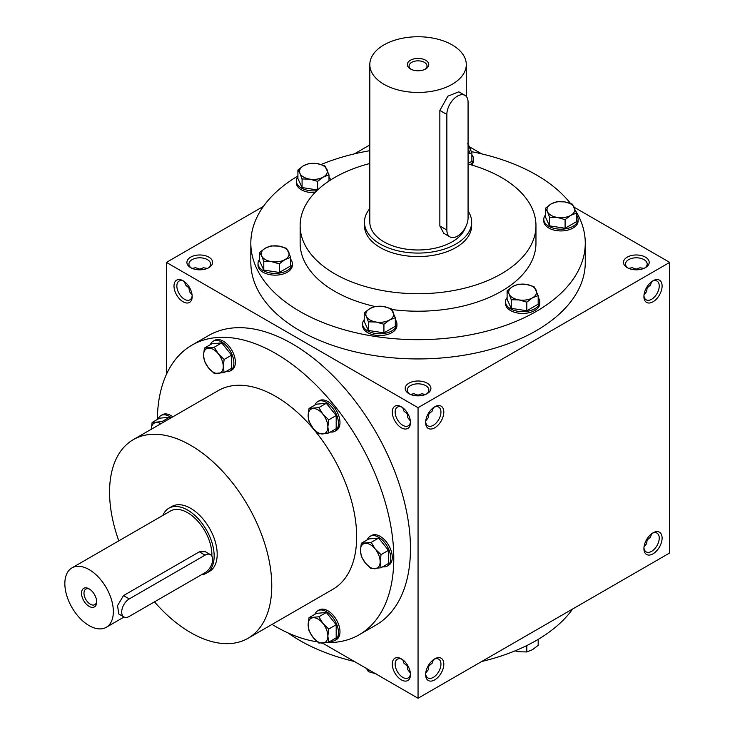 <?xml version="1.0" encoding="UTF-8"?>
<svg xmlns="http://www.w3.org/2000/svg" width="735" height="735" viewBox="0 0 735 735"><rect width="100%" height="100%" fill="white"/><g stroke="black" fill="none" stroke-linecap="round" stroke-linejoin="round"><path stroke-width="1.1" d="M192.083 294.91L189.529 291.676L188.923 287.909L189.52 287.569M188.923 287.909L185.615 285.051L184.439 281.68M192.147 295.645A10.832 6.257 60 0 1 189.933 299.834A10.832 6.257 60 0 1 179.101 293.577A10.832 6.257 60 0 1 179.101 281.064A10.832 6.257 60 0 1 183.833 281.248M199.764 269.818L199.764 269.139L203.329 267.779L207.399 268.376M199.764 269.139L195.629 267.705L192.12 268.376M408.954 393.675A12.862 7.423 0 0 0 427.145 393.675A12.862 7.423 0 0 0 427.145 383.174A12.862 7.423 0 0 0 408.954 383.174A12.862 7.423 0 0 0 408.954 393.675L408.954 393.675M426.364 394.089A10.832 6.257 0 0 0 428.882 390.083A10.832 6.257 0 0 0 418.05 383.826A10.832 6.257 0 0 0 407.218 390.083A10.832 6.257 0 0 0 409.735 394.089M410.369 420.935L407.824 417.7L407.218 413.934L407.806 413.594M425.73 420.935L428.275 417.7L428.882 413.934L428.294 413.594M627.249 267.65A12.862 7.423 0 0 0 645.431 267.65A12.862 7.423 0 0 0 645.431 257.149A12.862 7.423 0 0 0 627.249 257.149A12.862 7.423 0 0 0 627.249 267.65L627.249 267.65M644.659 268.064A10.832 6.257 0 0 0 647.177 264.058A10.832 6.257 0 0 0 636.335 257.801A10.832 6.257 0 0 0 625.503 264.058A10.832 6.257 0 0 0 628.021 268.064M644.025 294.91L646.57 291.676L647.177 287.909L646.579 287.569M646.579 539.628L647.177 539.968L646.57 543.735L644.025 546.969M428.294 665.653L428.882 665.993L428.275 669.76L425.73 672.994M407.806 665.653L407.218 665.993L407.824 669.76L410.369 672.994M636.335 269.818L636.335 269.139L639.909 267.779L643.979 268.376M636.335 269.139L632.21 267.705L628.701 268.376M418.05 395.853L418.05 395.173L421.614 393.813L425.684 394.401M418.05 395.173L413.915 393.73L410.415 394.401M322.619 643.153L418.05 698.25L669.686 552.968L669.686 262.395L574.265 207.298M418.05 698.25L418.05 407.677L166.413 262.395L166.413 374.427M166.413 262.395L263.424 206.388M354.38 153.872L369.815 144.96M190.668 267.65A12.862 7.423 0 0 0 208.859 267.65A12.862 7.423 0 0 0 208.859 257.149A12.862 7.423 0 0 0 190.668 257.149A12.862 7.423 0 0 0 190.668 267.65L190.668 267.65M575.817 211.156A167.222 96.542 180 0 1 585.271 243.138L585.271 262.395A167.222 96.542 180 0 1 418.05 358.937A167.222 96.542 180 0 1 250.828 262.395L250.828 243.138A167.222 96.542 180 0 1 297.914 175.987M481.719 153.872L469.665 146.917M418.05 407.677L669.686 262.395M643.915 296.527A12.862 7.423 120 0 0 653.011 301.782A12.862 7.423 120 0 0 662.106 286.025A12.862 7.423 120 0 0 653.011 280.779A12.862 7.423 120 0 0 643.915 296.527M662.106 538.084A12.862 7.423 -60 0 1 653.011 553.841A12.862 7.423 -60 0 1 643.915 548.595A12.862 7.423 -60 0 1 653.011 532.838A12.862 7.423 -60 0 1 662.106 538.084M425.629 422.561A12.862 7.423 120 0 0 434.725 427.807A12.862 7.423 120 0 0 443.821 412.059A12.862 7.423 120 0 0 434.725 406.804A12.862 7.423 120 0 0 425.629 422.561M443.821 664.118A12.862 7.423 -60 0 1 434.725 679.875A12.862 7.423 -60 0 1 425.629 674.62A12.862 7.423 -60 0 1 434.725 658.863A12.862 7.423 -60 0 1 443.821 664.118M183.088 280.779L183.088 280.779A12.862 7.423 60 0 1 192.184 296.527A12.862 7.423 60 0 1 183.088 301.782A12.862 7.423 60 0 1 173.993 286.025A12.862 7.423 60 0 1 183.088 280.779M401.374 406.804L401.374 406.804A12.862 7.423 60 0 1 410.47 422.561A12.862 7.423 60 0 1 401.374 427.807A12.862 7.423 60 0 1 392.279 412.059A12.862 7.423 60 0 1 401.374 406.804M401.374 679.875A12.862 7.423 -120 0 0 410.47 674.62A12.862 7.423 -120 0 0 401.374 658.863A12.862 7.423 -120 0 0 392.279 664.118A12.862 7.423 -120 0 0 401.374 679.875M359.167 634.764L375.842 625.136A167.222 96.542 -120 0 0 401.466 491.145A167.222 96.542 -120 0 0 292.227 343.787A167.222 96.542 -120 0 0 208.621 335.509L191.945 345.138A167.222 96.542 60 0 1 275.551 353.416A167.222 96.542 60 0 1 384.791 500.774A167.222 96.542 60 0 1 359.167 634.764A167.222 96.542 60 0 1 326.735 642.583M468.076 163.997A117.912 68.07 180 0 1 501.426 177.502A117.912 68.07 180 0 1 535.962 225.636A117.912 68.07 180 0 1 418.05 293.715A117.912 68.07 180 0 1 300.137 225.636A117.912 68.07 180 0 1 369.815 163.519M471.649 222.135L471.649 225.636A53.6 30.943 180 0 1 418.05 256.579A53.6 30.943 180 0 1 364.459 225.636L364.459 222.135A53.6 30.943 0 0 0 380.151 244.02A53.6 30.943 0 0 0 438.556 250.727A53.6 30.943 0 0 0 471.649 222.135A53.6 30.943 0 0 0 468.076 211.028M535.962 225.636L535.962 243.138A117.912 68.07 180 0 1 391.737 309.499M374.878 306.486A117.912 68.07 180 0 1 300.137 243.138L300.137 225.636M471.539 151.676A167.222 96.542 180 0 1 536.293 174.875A167.222 96.542 180 0 1 570.452 203.411M585.271 243.138A167.222 96.542 180 0 1 418.05 339.68A167.222 96.542 180 0 1 250.828 243.138M321.048 164.502A167.222 96.542 180 0 1 369.815 150.703M572.675 608.975A167.222 96.542 180 0 1 481.719 661.491M354.38 661.491A167.222 96.542 180 0 1 288.01 632.918M118.794 540.85A114.697 66.214 60 0 1 133.32 439.631A114.697 66.214 60 0 1 190.668 445.318A114.697 66.214 60 0 1 265.592 546.381A114.697 66.214 60 0 1 248.007 638.292A114.697 66.214 60 0 1 154.469 601.864M133.32 439.631L218.212 390.625A114.697 66.214 60 0 1 275.551 396.303A114.697 66.214 60 0 1 350.485 497.375A114.697 66.214 60 0 1 332.9 589.277L248.007 638.292M168.875 508.225L171.907 506.47A37.513 21.664 60 0 1 190.668 508.326A37.513 21.664 60 0 1 215.171 541.392A37.513 21.664 60 0 1 209.42 571.453L206.388 573.199A37.513 21.664 -120 0 0 206.388 529.88A37.513 21.664 -120 0 0 168.875 508.225A37.513 21.664 -120 0 0 162.885 515.391M317.345 641.802A167.222 96.542 60 0 1 272.06 624.41M157.327 419.483A167.222 96.542 60 0 1 191.945 345.138M433.972 659.332A10.832 6.257 -60 0 1 438.703 659.157A10.832 6.257 -60 0 1 440.945 664.118A10.832 6.257 -60 0 1 436.222 675.015A10.832 6.257 -60 0 1 427.871 677.918A10.832 6.257 -60 0 1 425.657 673.738M433.365 659.764L432.198 663.135L428.882 665.993M425.657 421.679A10.832 6.257 120 0 0 427.871 425.859A10.832 6.257 120 0 0 438.703 419.602A10.832 6.257 120 0 0 438.703 407.098A10.832 6.257 120 0 0 433.972 407.273M428.882 413.934L432.198 411.076L433.365 407.704M652.267 533.307A10.832 6.257 -60 0 1 656.998 533.132A10.832 6.257 -60 0 1 659.24 538.084A10.832 6.257 -60 0 1 654.508 548.99A10.832 6.257 -60 0 1 646.166 551.893A10.832 6.257 -60 0 1 643.952 547.713M651.66 533.739L650.484 537.11L647.177 539.968M643.952 295.645A10.832 6.257 120 0 0 646.166 299.834A10.832 6.257 120 0 0 656.998 293.577A10.832 6.257 120 0 0 656.998 281.064A10.832 6.257 120 0 0 652.267 281.248M647.177 287.909L650.484 285.051L651.66 281.68M402.128 659.332A10.832 6.257 -120 0 0 397.396 659.157A10.832 6.257 -120 0 0 395.733 667.839A10.832 6.257 -120 0 0 402.808 677.385A10.832 6.257 -120 0 0 408.228 677.918A10.832 6.257 -120 0 0 410.442 673.738M407.218 665.993L403.901 663.135L402.734 659.764M410.442 421.679A10.832 6.257 60 0 1 408.228 425.859A10.832 6.257 60 0 1 397.396 419.602A10.832 6.257 60 0 1 397.396 407.098A10.832 6.257 60 0 1 402.128 407.273M402.734 407.704L403.901 411.076L407.218 413.934M208.078 268.064A10.832 6.257 0 0 0 210.596 264.058A10.832 6.257 0 0 0 199.764 257.801A10.832 6.257 0 0 0 188.923 264.058A10.832 6.257 0 0 0 191.44 268.064M89.743 589.25A8.976 5.182 -120 0 0 85.839 589.112A8.976 5.182 -120 0 0 84.461 596.305A8.976 5.182 -120 0 0 90.331 604.216A8.976 5.182 -120 0 0 94.815 604.666A8.976 5.182 -120 0 0 96.653 601.221M129.268 616.417L205.065 572.657A10.722 6.192 120 0 0 212.066 563.212A10.722 6.192 120 0 0 210.421 554.622A10.722 6.192 120 0 0 205.065 555.155L129.268 598.915A10.722 6.192 120 0 0 122.267 608.359A10.722 6.192 120 0 0 123.912 616.95A10.722 6.192 120 0 0 129.268 616.417M201.243 574.862A37.513 21.664 -120 0 0 206.388 573.199M123.912 616.95L118.767 613.973L117.545 605.622L123.508 595.589L129.268 598.915M210.421 554.622L205.276 551.654L199.304 551.829L123.508 595.589M211.855 556.101A34.297 19.808 -120 0 0 197.467 520.793A34.297 19.808 -120 0 0 170.483 511.009L71.947 567.898A34.297 19.808 -120 0 0 66.692 595.378A34.297 19.808 -120 0 0 89.1 625.604A34.297 19.808 -120 0 0 106.253 627.304A34.297 19.808 -120 0 0 106.253 587.697A34.297 19.808 -120 0 0 71.947 567.898M89.1 606.357A10.722 6.192 -120 0 0 96.68 601.974A10.722 6.192 -120 0 0 89.1 588.845A10.722 6.192 -120 0 0 81.521 593.228A10.722 6.192 -120 0 0 89.1 606.357M361.326 543.266L371.175 542.384L375.227 549.017A13.937 8.048 -120 0 0 365.368 543.33A13.937 8.048 -120 0 0 360.444 550.34A13.937 8.048 -120 0 0 365.368 563.038A13.937 8.048 -120 0 0 375.227 568.725A13.937 8.048 -120 0 0 380.151 561.715A13.937 8.048 -120 0 0 375.227 549.017L381.033 554.64L380.151 561.715L381.033 567.778L371.175 568.66L365.368 563.038L361.326 556.404L360.444 550.34L361.326 543.266L368.786 538.957L378.635 538.075L371.175 542.384M382.779 566.768A17.153 9.904 -120 0 0 387.207 566.069L388.723 565.187A17.153 9.904 -120 0 0 388.723 545.388A17.153 9.904 -120 0 0 371.579 535.484L370.063 536.357A17.153 9.904 -120 0 0 367.243 539.848M387.207 566.069A17.153 9.904 -120 0 0 387.207 546.261A17.153 9.904 -120 0 0 370.063 536.357M381.033 567.778L388.493 563.469L388.493 550.331L378.635 538.075M388.493 550.331L381.033 554.64M309.031 408.467L318.88 407.594L322.922 414.228A13.937 8.048 -120 0 0 313.073 408.541A13.937 8.048 -120 0 0 308.149 415.551A13.937 8.048 -120 0 0 313.073 428.248A13.937 8.048 -120 0 0 322.922 433.935A13.937 8.048 -120 0 0 327.856 426.925A13.937 8.048 -120 0 0 322.922 414.228L328.738 419.85L327.856 426.925L328.738 432.988L318.88 433.861L313.073 428.248L309.031 421.605L308.149 415.551L309.031 408.467L316.482 404.167L326.34 403.285L318.88 407.594M330.484 431.978A17.153 9.904 -120 0 0 334.912 431.27L336.428 430.398A17.153 9.904 -120 0 0 336.428 410.599A17.153 9.904 -120 0 0 319.275 400.694L317.759 401.567A17.153 9.904 -120 0 0 314.938 405.058M334.912 431.27A17.153 9.904 -120 0 0 334.912 411.471A17.153 9.904 -120 0 0 317.759 401.567M328.738 432.988L336.189 428.68L336.189 415.541L326.34 403.285M336.189 415.541L328.738 419.85M204.431 348.078L214.28 347.205L218.332 353.838A13.937 8.048 -120 0 0 208.474 348.151A13.937 8.048 -120 0 0 203.549 355.161A13.937 8.048 -120 0 0 208.474 367.858A13.937 8.048 -120 0 0 218.332 373.545A13.937 8.048 -120 0 0 223.256 366.535A13.937 8.048 -120 0 0 218.332 353.838L224.138 359.461L223.256 366.535L224.138 372.599L214.28 373.481L208.474 367.858L204.431 361.216L203.549 355.161L204.431 348.078L211.891 343.778L221.74 342.896L214.28 347.205M225.884 371.588A17.153 9.904 -120 0 0 230.312 370.89L231.828 370.008A17.153 9.904 -120 0 0 231.828 350.209A17.153 9.904 -120 0 0 214.684 340.305L213.168 341.178A17.153 9.904 -120 0 0 210.348 344.669M230.312 370.89A17.153 9.904 -120 0 0 230.312 351.082A17.153 9.904 -120 0 0 213.168 341.178M224.138 372.599L231.589 368.29L231.589 355.152L221.74 342.896M231.589 355.152L224.138 359.461M170.254 418.307L169.445 417.296L159.587 418.178L152.127 422.487L161.985 421.605L162.545 422.763M169.445 417.296L161.985 421.605M160.855 423.737A13.937 8.048 -120 0 0 156.178 422.551A13.937 8.048 -120 0 0 151.254 429.277M172.844 416.818A17.153 9.904 -120 0 0 162.38 414.705L160.864 415.587A17.153 9.904 -120 0 0 158.043 419.069M171.328 417.691A17.153 9.904 -120 0 0 160.864 415.587M151.254 429.562L152.127 422.487M309.031 617.666L318.88 616.784L322.922 623.427A13.937 8.048 -120 0 0 313.073 617.731A13.937 8.048 -120 0 0 308.149 624.741A13.937 8.048 -120 0 0 313.073 637.438A13.937 8.048 -120 0 0 322.922 643.125A13.937 8.048 -120 0 0 327.856 636.124A13.937 8.048 -120 0 0 322.922 623.427L328.738 629.041L327.856 636.124L328.738 642.179L318.88 643.061L313.073 637.438L309.031 630.805L308.149 624.741L309.031 617.666L316.482 613.357L326.34 612.476L318.88 616.784M330.484 641.168A17.153 9.904 -120 0 0 334.912 640.47L336.428 639.597A17.153 9.904 -120 0 0 336.428 619.789A17.153 9.904 -120 0 0 319.275 609.894L317.759 610.767A17.153 9.904 -120 0 0 314.938 614.249M334.912 640.47A17.153 9.904 -120 0 0 334.912 620.671A17.153 9.904 -120 0 0 317.759 610.767M328.738 642.179L336.189 637.879L336.189 624.741L326.34 612.476M336.189 624.741L328.738 629.041M515.051 650.861L519.039 651.761L526.811 651.945L532.498 649.676L538.185 645.376L538.185 639.376M535.135 641.15A17.153 9.904 180 0 1 534.042 641.765M526.811 645.55L526.811 651.945M366.306 668.17L368.391 671.643L376.155 673.866M368.391 669.576L368.391 671.643M526.811 302.14L519.039 299.926L511.266 299.742L509.19 294.239A13.937 8.048 0 0 0 519.039 299.926A13.937 8.048 0 0 0 532.498 297.84A13.937 8.048 0 0 0 536.109 290.068A13.937 8.048 0 0 0 526.251 284.381A13.937 8.048 0 0 0 512.791 286.466A13.937 8.048 0 0 0 509.19 294.239L507.104 290.766L512.791 286.466L518.478 284.197L526.251 284.381L534.023 286.604L538.185 295.571L532.498 297.84L526.811 302.14L526.811 310.758L538.185 304.189L538.185 295.571M507.104 290.766L507.104 299.375L511.266 308.351L511.266 299.742M511.266 308.351L526.811 310.758M507.104 297.592A17.153 9.904 0 0 0 505.496 301.782L505.496 303.527A17.153 9.904 0 0 0 522.649 313.432A17.153 9.904 0 0 0 539.793 303.527L539.793 301.782A17.153 9.904 0 0 0 538.185 297.592M505.496 301.782A17.153 9.904 0 0 0 522.649 311.686A17.153 9.904 0 0 0 539.793 301.782M383.927 324.245L376.155 322.031L368.391 321.838L366.306 316.335A13.937 8.048 0 0 0 376.155 322.031A13.937 8.048 0 0 0 389.614 319.945A13.937 8.048 0 0 0 393.225 312.173A13.937 8.048 0 0 0 383.367 306.486A13.937 8.048 0 0 0 369.907 308.571A13.937 8.048 0 0 0 366.306 316.335L364.22 312.871L369.907 308.571L375.603 306.302L383.367 306.486L391.139 308.7L395.311 317.676L389.614 319.945L383.927 324.245L383.927 332.854L395.311 326.285L395.311 317.676M364.22 312.871L364.22 321.48L368.391 330.456L368.391 321.838M368.391 330.456L383.927 332.854M364.22 319.697A17.153 9.904 0 0 0 362.612 323.887L362.612 325.633A17.153 9.904 0 0 0 379.765 335.537A17.153 9.904 0 0 0 396.918 325.633L396.918 323.887A17.153 9.904 0 0 0 395.311 319.697M362.612 323.887A17.153 9.904 0 0 0 379.765 333.782A17.153 9.904 0 0 0 396.918 323.887M279.328 263.856L271.564 261.642L263.791 261.449L261.706 255.955A13.937 8.048 0 0 0 271.564 261.642A13.937 8.048 0 0 0 285.024 259.556A13.937 8.048 0 0 0 288.625 251.783A13.937 8.048 0 0 0 278.776 246.096A13.937 8.048 0 0 0 265.317 248.182A13.937 8.048 0 0 0 261.706 255.955L259.62 252.482L265.317 248.182L271.004 245.913L278.776 246.096L286.549 248.32L290.711 257.287L285.024 259.556L279.328 263.856L279.328 272.464L290.711 265.895L290.711 257.287M259.62 252.482L259.62 261.09L263.791 270.067L263.791 261.449M263.791 270.067L279.328 272.464M259.62 259.308A17.153 9.904 0 0 0 258.013 263.498L258.013 265.243A17.153 9.904 0 0 0 275.166 275.147A17.153 9.904 0 0 0 292.319 265.243L292.319 263.498A17.153 9.904 0 0 0 290.711 259.308M258.013 263.498A17.153 9.904 0 0 0 275.166 273.402A17.153 9.904 0 0 0 292.319 263.498M317.621 181.361L309.848 179.147L302.076 178.963L299.99 173.46A13.937 8.048 0 0 0 309.848 179.147A13.937 8.048 0 0 0 323.308 177.061A13.937 8.048 0 0 0 326.91 169.289A13.937 8.048 0 0 0 317.061 163.602A13.937 8.048 0 0 0 303.601 165.687A13.937 8.048 0 0 0 299.99 173.46L297.914 169.987L303.601 165.687L309.288 163.418L317.061 163.602L324.833 165.825L328.995 174.792L323.308 177.061L317.621 181.361L317.621 189.97M297.914 169.987L297.914 178.596L302.076 187.572L302.076 178.963M302.076 187.572L317.612 189.979M297.914 176.813A17.153 9.904 0 0 0 296.306 181.003L296.306 182.749A17.153 9.904 0 0 0 314.938 192.616M296.306 181.003A17.153 9.904 0 0 0 316.84 190.705M330.52 180.029A17.153 9.904 0 0 0 328.995 176.813M328.995 181.021L328.995 174.792M468.076 153.606A13.937 8.048 0 0 0 469.794 147.193A13.937 8.048 0 0 0 468.076 144.933M471.723 165.026A17.153 9.904 0 0 0 473.487 160.653L473.487 158.898A17.153 9.904 0 0 0 471.879 154.708M470.336 164.622A17.153 9.904 0 0 0 473.487 158.898M468.076 163.501L471.879 161.305L471.879 152.696L468.076 153.992M467.717 143.72L471.879 152.696M565.096 219.646L557.323 217.431L549.55 217.248L547.474 211.744A13.937 8.048 0 0 0 557.323 217.431A13.937 8.048 0 0 0 570.783 215.346A13.937 8.048 0 0 0 574.393 207.582A13.937 8.048 0 0 0 564.535 201.886A13.937 8.048 0 0 0 551.075 203.972A13.937 8.048 0 0 0 547.474 211.744L545.388 208.271L551.075 203.972L556.772 201.702L564.535 201.886L572.308 204.109L576.479 213.076L570.783 215.346L565.096 219.646L565.096 228.263L576.479 221.694L576.479 213.076M545.388 208.271L545.388 216.88L549.55 225.856L549.55 217.248M549.55 225.856L565.096 228.263M545.388 215.098A17.153 9.904 0 0 0 543.781 219.287L543.781 221.042A17.153 9.904 0 0 0 560.934 230.937A17.153 9.904 0 0 0 578.087 221.042L578.087 219.287A17.153 9.904 0 0 0 576.479 215.098M543.781 219.287A17.153 9.904 0 0 0 560.934 229.191A17.153 9.904 0 0 0 578.087 219.287M424.959 69.329A8.976 5.182 0 0 0 427.026 66.021A8.976 5.182 0 0 0 418.05 60.84A8.976 5.182 0 0 0 409.073 66.021A8.976 5.182 0 0 0 411.141 69.329M446.852 114.485L446.852 230.009A15.003 8.664 120 0 0 449.958 236.881A15.003 8.664 120 0 0 461.525 232.866A15.003 8.664 120 0 0 468.076 217.762L468.076 102.229A15.003 8.664 120 0 0 464.97 95.366A15.003 8.664 120 0 0 453.403 99.381A15.003 8.664 120 0 0 446.852 114.485L439.852 110.443L439.852 225.976L443.821 233.335L449.958 236.881M383.946 84.286A48.234 27.847 0 0 0 436.507 90.331A48.234 27.847 0 0 0 466.284 64.597A48.234 27.847 0 0 0 418.05 36.75A48.234 27.847 0 0 0 369.815 64.597A48.234 27.847 0 0 0 383.946 84.286M369.815 64.597L369.815 222.135A48.234 27.847 0 0 0 383.946 241.833A48.234 27.847 0 0 0 432.18 248.761A48.234 27.847 0 0 0 465.411 227.418M464.97 95.366L458.824 91.82L447.845 96.184L439.852 110.443M410.47 68.971A10.722 6.192 0 0 0 425.629 68.971A10.722 6.192 0 0 0 425.629 60.224A10.722 6.192 0 0 0 410.47 60.224A10.722 6.192 0 0 0 410.47 68.971L410.47 68.971M369.815 208.648A53.6 30.943 0 0 0 364.459 222.135M199.304 551.829L205.065 555.155M446.852 230.009L439.852 225.976M106.253 627.304L124.05 617.023M466.284 64.597L466.284 96.46"/></g></svg>
